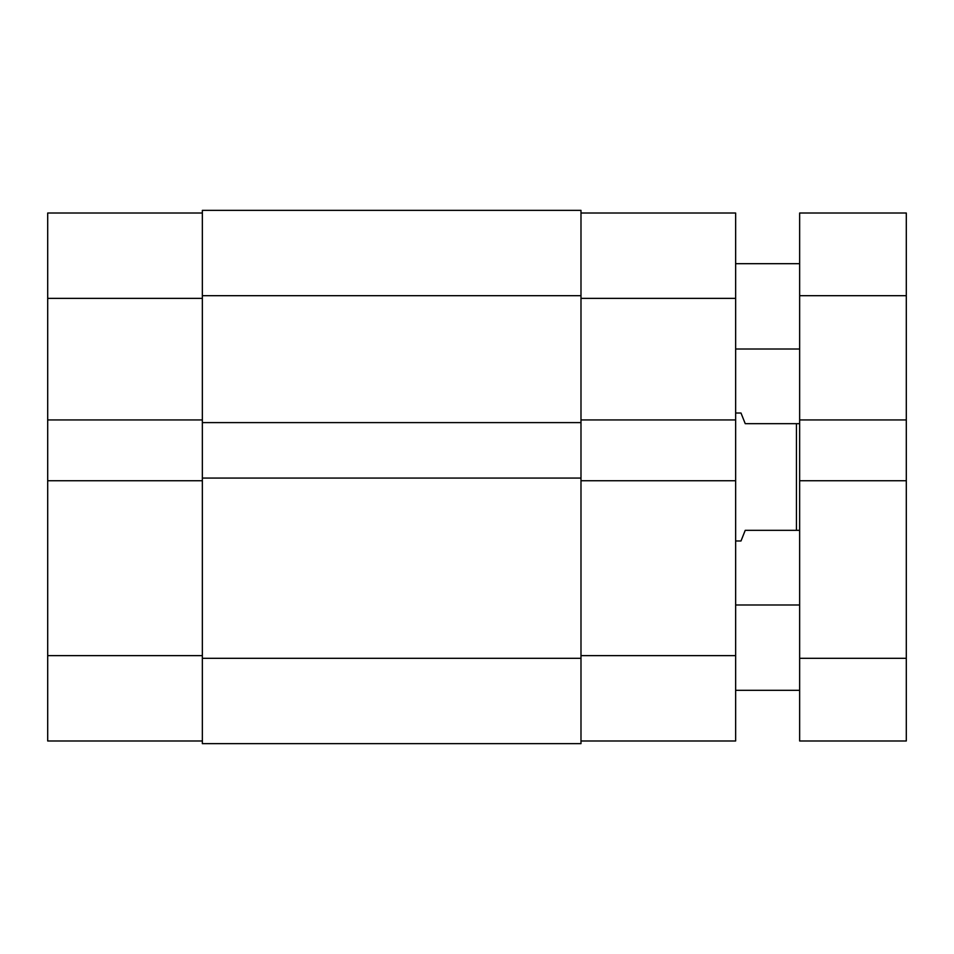 <?xml version="1.0" encoding="UTF-8"?>
<svg xmlns="http://www.w3.org/2000/svg" width="954" height="954" viewBox="0 0 954 954"><rect width="100%" height="100%" fill="white"/><g stroke="black" fill="none" stroke-linecap="round" stroke-linejoin="round"><path stroke-width="1.43" d="M735.641 413.01L740.984 413.01L745.241 423.671L799.643 423.671M735.641 540.99L740.984 540.99L745.241 530.329L796.447 530.329L796.447 423.671M799.643 530.329L796.447 530.329M580.986 655.648L735.641 655.648L735.641 480.733L580.986 480.733M580.986 213.016L735.641 213.016L735.641 298.352L580.986 298.352M735.641 480.733L735.641 298.352M735.641 655.648L735.641 740.984L580.986 740.984M580.986 419.939L735.641 419.939M580.986 295.68L580.986 210.357L202.355 210.357L202.355 422.61L580.986 422.61L580.986 295.68L202.355 295.68M580.986 422.61L580.986 478.061L202.355 478.061L202.355 422.61M202.355 478.061L202.355 743.643L580.986 743.643L580.986 658.32L202.355 658.32M580.986 478.061L580.986 658.32M202.355 740.984L47.7 740.984L47.7 480.733L202.355 480.733M202.355 419.939L47.7 419.939L47.7 480.733M47.7 419.939L47.7 213.016L202.355 213.016M799.643 690.314L735.641 690.314M799.643 604.991L735.641 604.991M799.643 349.009L735.641 349.009M799.643 263.686L735.641 263.686M906.3 295.68L906.3 213.016L799.643 213.016L799.643 419.939L906.3 419.939L906.3 295.68L799.643 295.68M906.3 419.939L906.3 480.733L799.643 480.733L799.643 419.939M799.643 480.733L799.643 740.984L906.3 740.984L906.3 658.32L799.643 658.32M906.3 480.733L906.3 658.32M47.7 655.648L202.355 655.648M202.355 298.352L47.7 298.352"/></g></svg>
